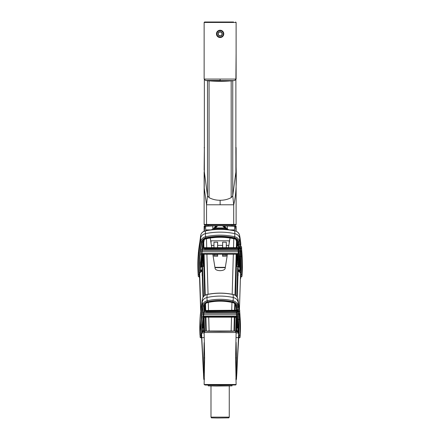 <?xml version="1.0" encoding="UTF-8"?>
<svg xmlns="http://www.w3.org/2000/svg" width="440" height="440" viewBox="0 0 440 440"><rect width="100%" height="100%" fill="white"/><g stroke="black" fill="none" stroke-linecap="round" stroke-linejoin="round"><path stroke-width="0.66" d="M204.132 54.94L204.132 79.068L205.502 80.465A140.399 140.399 0 0 0 206.872 80.603L233.376 80.603A140.399 140.399 0 0 0 234.746 80.465L236.115 79.068L236.115 22.457L204.132 22.457L204.132 56.738M204.353 79.068L235.895 79.068L236.115 53.488M220.121 80.465C238.986 80.465 238.986 80.465 220.121 80.465L205.59 80.465L220.121 80.465L220.121 79.068M233.547 22L204.589 22L204.132 22.457M205.59 22L206.701 22M208.978 22L208.06 22M223.707 34.595L223.163 35.91M216.541 33.171L217.085 31.851M223.498 35.283A3.658 3.658 0 0 1 218.724 37.257A3.658 3.658 0 0 1 216.744 32.483A3.658 3.658 0 0 1 221.524 30.503A3.658 3.658 0 0 1 223.498 35.283M217.184 32.665A3.179 3.179 0 0 0 218.906 36.817A3.179 3.179 0 0 0 223.064 35.101A3.179 3.179 0 0 0 221.342 30.943A3.179 3.179 0 0 0 217.184 32.665M218.449 35.167A2.112 2.112 0 0 1 219.852 31.79A2.112 2.112 0 0 1 222.073 34.689A2.112 2.112 0 0 1 218.449 35.167L220.396 35.976L222.073 34.689L221.799 32.599L219.852 31.79L218.174 33.072L218.449 35.167L218.185 33.149M220.396 35.976L222.013 34.733M221.799 32.599L219.791 31.834M204.358 79.745L204.358 172.09L207.504 195.784L206.542 204.781L220.121 204.781L220.121 200.255C216.161 200.299 212.476 199.424 209.066 197.632L207.504 195.784L207.504 80.724M204.149 147.714L204.523 147.714M220.121 200.255C224.081 200.305 227.766 199.43 231.181 197.632L232.744 195.784L233.706 204.781L233.706 224.433L236.115 224.433L236.115 147.714L235.725 147.714M220.121 204.781L233.706 204.781C237.98 188.04 235.56 166.524 235.895 147.714M204.589 224.889L206.927 224.889L204.589 224.889A0.457 0.457 0 0 1 204.132 224.433L206.542 224.433L206.542 204.781L204.243 188.133L204.353 147.714M236.115 224.433A0.457 0.457 0 0 1 235.659 224.889L233.321 224.889L235.659 224.889M220.121 224.889L206.927 224.889A0.457 0.391 90 0 1 206.542 224.433L233.706 224.433A0.457 0.391 90 0 1 233.321 224.889L208.241 224.889L208.241 225.803M235.818 176.165L235.889 172.084L232.744 195.784L232.744 80.724M225.286 267.619L214.962 267.619M214.918 267.333L225.33 267.333M212.812 229.697L212.812 229.24L210.848 229.911L212.812 229.24L212.812 225.951L205.601 226.259M223.625 229.427L216.623 229.427M202.757 254.551L203.599 266.382M203.225 247.451L203.385 246.054M204.132 231.666L204.886 226.259L204.132 226.259L204.589 225.803L217.866 225.803M203.434 266.431L202.796 257.994M204.132 231.193L204.132 226.259M234.647 226.259L224.246 225.907C226.364 227.81 227.134 228.844 226.545 228.998L226.138 228.894C222.134 228.52 218.125 228.52 214.11 228.894L213.703 228.998C213.114 228.844 213.879 227.81 216.002 225.907L213.004 225.803M236.627 266.541L237.479 254.54M237.061 247.665L236.863 246.054M237.045 246.054L237.188 247.665M237.452 257.966L236.814 266.431M236.115 231.193L236.115 226.259L235.356 226.259L236.11 230.857M222.382 225.803L227.244 225.803L227.436 229.24L229.4 229.911L227.436 229.24L227.436 229.697M226.232 229.317L226.556 228.998L227.436 229.24L226.138 228.894C225.005 228.481 213.818 228.564 214.11 228.894L213.686 228.998L214.016 229.317M227.244 225.803L235.659 225.803L234.922 225.803L235.356 226.259M205.59 225.803L204.589 225.803M205.601 226.232L205.662 229.917L210.788 229.917M229.46 229.917L234.581 229.917L234.647 226.232M226.072 228.882L223.872 226.254L223.086 226.254M217.162 226.254L216.376 226.254L214.17 228.882M224.246 225.907L223.872 226.254A0.457 0.281 -90 0 1 224.147 225.803L224.246 225.907M216.376 226.254L216.095 225.803A0.457 0.281 90 0 1 216.376 226.254M205.321 225.803L204.886 226.259M222.651 247.665L222.629 245.443L222.602 247.665M217.646 247.665L217.619 245.443L217.597 247.665M217.679 256.234L213.956 256.168L213.956 254.205M213.956 247.665L213.956 242.215L217.619 242.154L217.564 247.665M222.679 247.665L222.629 242.154L226.292 242.215L226.292 247.665M226.292 254.205L226.292 256.168L222.585 256.234L222.646 254.205M217.652 243.177L217.619 242.154M217.663 256.234L217.602 254.205M222.629 242.154L222.596 243.177M211.068 243.249L211.068 240.801L229.57 240.801L229.18 240.801L229.18 243.249M203.143 246.054L203.484 246.054L203.484 243.892M237.683 245.443L237.683 243.634L237.683 245.443M236.764 241.747L236.764 246.054L237.221 246.054L237.221 242.044M215.793 227.904A4.857 4.857 0 0 1 217.954 225.759L222.294 225.759A4.857 4.857 0 0 1 224.455 227.904M224.23 228.685L225.148 228.685L225.148 227.904L215.1 227.904L215.1 228.685L216.018 228.685M203.511 243.705L203.484 245.372M236.764 245.372L236.753 241.736M212.817 254.205L215.111 268.532C215.584 269.836 217.256 270.545 220.121 270.672C222.992 270.545 224.664 269.836 225.137 268.532L227.431 254.205M228.476 247.665L230.01 238.046M211.772 247.665L210.232 238.046M204.672 295.504L203.495 254.205M203.434 247.665L203.423 246.054M205.75 331.095L205.332 317.174M205.128 310.492L205.024 307.06M234.493 331.095L234.916 317.174M235.12 310.492L235.301 304.596M235.576 295.504L236.753 254.205M236.814 247.665L236.819 246.054M199.595 277.151L199.386 274.571C198.99 263.841 199.859 252.995 201.999 242.028C202.483 240.037 203.764 238.766 205.849 238.216C215.314 236.181 224.835 236.181 234.399 238.216C236.489 238.772 237.771 240.037 238.249 242.028L239.239 247.055M239.778 247.055C239.685 247.786 239.47 247.016 239.129 244.745L238.639 241.978C238.128 239.811 236.742 238.425 234.476 237.826C224.956 235.769 215.386 235.769 205.772 237.826C203.5 238.431 202.114 239.816 201.603 241.978C199.518 252.967 198.671 263.829 199.078 274.571L199.166 277.151M200.717 235.153A0.913 0.468 11.9 0 0 200.712 235.186A0.913 0.468 11.9 0 0 200.706 235.213L198.072 256.971A164.505 148.418 -0 0 1 200.541 238.227C201.146 235.818 202.769 234.289 205.398 233.646L205.568 236.737C215.32 234.647 225.027 234.647 234.68 236.737L234.85 233.646A65.785 59.351 180 0 0 205.398 233.646L205.568 230.824C202.978 231.396 201.355 232.859 200.706 235.213L200.706 241.532C201.355 238.975 202.978 237.375 205.568 236.737L205.772 237.826M199.551 277.228L198.259 276.37L198.072 273.229A164.505 148.418 -0 0 1 197.824 265.1A164.505 148.418 -0 0 1 198.072 256.971M239.866 247.33L240.862 274.571L240.653 277.151M241.076 277.151L240.471 246.939M198.259 276.309L198.066 269.088C198.055 260.007 198.935 250.822 200.706 241.532A0.913 0.303 10.8 0 0 201.603 241.978M202.296 259.925A160.132 144.469 180 0 0 202.197 265.1A160.132 144.469 180 0 0 202.202 266.288L202.065 270.82L200.255 271.178L200.239 270.848A162.107 146.251 -0 0 1 200.233 270.677L200.343 267.064L202.202 266.288L202.065 270.82L202.202 267.597M200.365 272.553L200.409 271.029M206.052 238.728L206.041 238.81C204.441 239.19 203.39 240.213 202.895 241.896A0.913 0.303 -168.9 0 0 202.901 241.874L200.316 263.654L200.25 272.553M202.109 267.883L202.571 268.362A0.457 0.418 177.6 0 0 202.571 268.362L202.653 272.817M238.062 270.061L237.589 270.474L237.589 272.817M202.191 266.569L201.999 266.981L201.735 266.761A160.6 144.892 -0 0 1 201.729 265.496A160.6 144.892 -0 0 1 202.131 255.299L202.582 254.205M237.666 254.205L238.117 255.299A160.6 144.892 -0 0 1 238.513 266.761L239.905 267.064L240.014 270.677A162.107 146.251 -0 0 1 240.009 270.848L239.816 270.985M238.056 266.492L238.513 266.761L238.249 266.981L238.056 266.486A160.144 144.48 180 0 0 237.952 260.029A160.144 144.48 180 0 0 237.666 255.14L237.254 254.205M238.056 266.569L238.046 266.288A160.132 144.469 180 0 0 237.952 259.925M239.833 271.029L239.882 272.553M239.998 272.553L239.426 256.218A0.913 0.341 -5.4 0 1 239.426 256.201L239.047 251.548A0.913 0.775 -3.2 0 1 239.948 250.883L240.438 250.883A0.913 0.775 1.5 0 1 241.346 251.581L241.989 276.309M238.09 248.298L238.145 247.665A0.913 0.913 165.4 0 0 238.887 247.286M241.989 276.359L242.176 273.229A164.505 148.418 180 0 0 242.176 256.971A164.505 148.418 180 0 0 241.45 248.99L241.346 251.581M240.444 245.927C241.384 246.279 241.769 247.176 241.588 248.628A0.913 0.446 -5.5 0 0 241.588 248.622A0.913 0.446 -5.5 0 0 241.588 248.628L241.951 253.198L241.346 246.945L241.45 248.99L240.543 248.254M238.337 246.323L237.347 241.874A0.913 0.303 -11.1 0 0 237.347 241.896A0.913 0.303 -11.1 0 0 238.249 242.028M239.707 238.227L239.542 241.532L239.971 243.903C240.334 245.927 240.57 246.659 240.68 246.092L240.823 244.426A164.505 148.418 180 0 0 239.707 238.227L239.542 235.213C238.882 232.854 237.259 231.391 234.68 230.824L234.85 233.646C237.49 234.3 239.107 235.823 239.707 238.227M234.476 237.826L234.68 236.737C237.264 237.364 238.882 238.964 239.542 241.532A0.913 0.303 169.2 0 1 238.639 241.978M202.186 270.061L202.147 268.824M240.68 246.092A0.913 0.858 6.4 0 1 240.686 246.301L240.68 242.418L239.542 235.213A0.913 0.468 168.1 0 0 239.536 235.186L239.971 237.341A0.913 0.468 169.2 0 1 239.971 237.364L240.691 242.473A0.913 0.786 175.6 0 0 240.68 242.418M234.68 230.824C225.027 228.954 215.32 228.954 205.568 230.824L205.596 230.742C215.281 228.882 224.966 228.882 234.652 230.742L234.68 230.824M238.48 254.078L238.04 249.497L238.997 248.457L204.864 248.457C203.632 248.336 203.027 247.72 203.055 246.598M237.776 244.167A0.913 0.308 -10.2 0 0 237.782 244.189C237.87 246.158 238.348 247.209 239.212 247.346L239.696 247.346L240.686 246.301M236.819 240.581A161.277 145.503 -0 0 1 236.891 240.966L236.951 241.17A161.304 145.524 180 0 0 236.852 240.636M201.647 249.282A0.688 0.292 -172.9 0 1 202.031 249.266L238.04 249.497M202.131 255.299L203.016 254.205L202.582 255.134A160.144 144.48 180 0 0 202.296 260.029A160.144 144.48 180 0 0 202.186 265.304A160.144 144.48 180 0 0 202.191 266.486L202.191 266.492M234.196 238.728L234.207 238.81C235.741 239.091 236.786 240.119 237.347 241.896L237.782 244.189A0.913 0.308 -10.2 0 0 238.678 244.338L239.074 244.338A0.913 0.308 170.1 0 0 239.971 243.903M200.316 263.697L202.895 241.896A0.913 0.303 -168.9 0 1 201.999 242.028M239.08 252.307L239.426 256.207A0.913 0.341 -5.4 0 0 240.339 256.465L240.68 256.465A0.913 0.341 -5.2 0 0 241.593 256.064M239.03 247.137L238.948 248.32L239.822 248.254M238.266 248.611L204.859 248.358L238.827 248.298L239.355 248.369L238.948 249.678L239.047 251.548A0.913 0.616 -178.8 0 1 238.145 252.054M237.122 241.153A0.688 0.292 -10.6 0 0 236.951 241.17L237.463 242.077L236.214 240.779A160.595 144.887 180 0 0 236 239.674L236.22 240.801A0.688 0.292 -10.7 0 0 236.22 240.801A0.688 0.292 -10.7 0 0 236.891 240.966M203.038 246.884L203.038 246.796C203.032 247.555 203.643 248.061 204.859 248.298L204.859 248.358C203.638 248.226 203.032 247.61 203.049 246.499M203.049 246.708A0.688 0.292 -171.9 0 1 203.049 246.719L204.248 239.668A160.595 144.887 180 0 0 203.049 246.708C203.032 247.825 203.638 248.441 204.859 248.567L238.997 248.567A0.688 0.611 0.3 0 0 239.355 248.479M238.266 249.392L238.948 249.678L238.04 250.404L202.257 250.404L201.922 253.495L238.315 253.495L239.228 253.803M201.02 253.803L201.922 253.495L201.768 254.078M238.178 252.703L239.091 252.445M239.03 251.081A0.913 0.814 -5.6 0 1 238.139 251.752L202.197 251.752A0.913 0.82 2.5 0 1 201.372 251.273M203.517 247.786L238.139 247.786A0.913 0.831 -174 0 0 238.97 247.313M202.257 249.497L202.257 250.404L201.531 250.08M238.447 250.316L238.139 249.475L204.859 249.475C203.181 249.293 202.351 248.441 202.367 246.917A161.277 145.503 -0 0 1 203.429 240.581M238.068 267.146L238.37 270.765L239.828 270.765A161.926 146.086 180 0 0 239.828 270.6L239.718 267.228L238.513 267.003M201.735 267.003L200.53 267.228L200.415 270.6A161.926 146.086 180 0 0 200.42 270.765L201.878 270.765L202.18 267.146M238.145 273.581L237.688 273.312L238.145 273.598M238.145 274.896L237.688 274.692L238.145 274.648M202.103 273.482L202.56 273.301L202.103 273.581M202.103 274.648L202.56 274.692L202.103 274.896M202.257 272.338A0.457 0.407 2.2 0 1 202.571 272.728L202.659 270.474L202.191 270.287M237.589 270.44L237.677 268.378L237.688 273.301L238.145 273.482M237.688 273.301L237.606 271.403L237.688 273.301M201.185 337.799L201.014 335.22C200.778 325.562 201.57 315.805 203.385 305.949C203.852 303.925 205.139 302.621 207.246 302.038C215.787 300.075 224.373 300.075 233.002 302.038C235.114 302.627 236.401 303.93 236.863 305.949L237.655 310.046M237.919 310.046C237.826 310.756 237.617 309.986 237.287 307.725L237.006 306.053C236.517 303.892 235.147 302.5 232.903 301.879C224.428 299.943 215.908 299.943 207.345 301.879C205.09 302.506 203.726 303.897 203.242 306.053C201.482 315.876 200.722 325.6 200.965 335.22L201.014 337.799M200.244 315.442L202.345 298.952A0.913 0.462 11.1 0 0 202.34 298.98L200.007 319.286A164.505 148.418 0 0 1 202.163 302.143C202.741 299.734 204.336 298.194 206.948 297.523L207.13 300.784C215.842 298.81 224.505 298.81 233.118 300.784L233.299 297.523A55.457 50.034 180 0 0 206.948 297.523L207.13 294.531C204.556 295.136 202.961 296.615 202.34 298.98L202.34 305.608C202.961 303.055 204.556 301.45 207.13 300.784L207.345 301.879M199.969 334.884L199.991 335.17A0.913 0.836 176.5 0 0 199.991 335.17L199.969 334.884A164.505 148.418 0 0 1 199.766 327.415A164.505 148.418 0 0 1 200.007 319.286M237.43 309.952L237.336 311.218L238.211 311.152L238.716 319.473L239.063 337.799M239.234 337.799L238.601 309.93M200.101 336.947A0.913 0.896 175.7 0 0 200.107 336.969L200.007 331.425L202.34 305.608A0.913 0.314 10.2 0 0 203.242 306.053M203.863 327.618L203.737 331.518L201.916 332.118L201.899 331.661A162.371 146.493 0 0 1 201.899 331.491L202.021 327.509L203.538 327.206L203.863 327.618L202.477 327.921A0.457 0.407 2.2 0 1 202.021 327.509A162.25 146.377 0 0 1 202.076 324.363M201.993 333.168L202.037 331.865M207.46 302.539L207.449 302.627C205.821 303.028 204.771 304.09 204.287 305.8A0.913 0.308 -169.5 0 0 204.287 305.778L201.999 325.996L201.899 333.168M203.863 327.558L203.874 327.212A160.391 144.705 180 0 1 203.979 322.234M236.385 327.558L236.709 327.206L238.227 327.509A0.457 0.407 -2.2 0 1 237.771 327.921L236.577 327.805L236.368 327.212A160.391 144.705 180 0 0 236.269 322.234M204.672 331.111L204.501 329.07A0.457 0.418 175.2 0 0 204.501 329.043L204.677 331.414M235.571 331.414L236.027 330.759L236.104 331.788M204.111 330.759L204.045 328.675M236.137 330.759L236.203 328.664A0.457 0.418 -175.2 0 0 235.747 329.07L235.576 331.111M202.505 317.884L203.39 317.174L236.852 317.174L236.715 316.525A161.425 145.635 180 0 0 236.687 316.261L236.566 315.596L237.468 315.26L237.809 319.204A0.913 0.347 -5.1 0 1 237.804 319.198L237.441 314.529A0.913 0.77 -3.2 0 1 238.343 313.868L238.563 313.868A0.913 0.775 1.5 0 1 239.47 314.573L240.273 334.884A164.505 148.418 180 0 0 240.235 319.286A164.505 148.418 180 0 0 239.58 311.889L239.47 314.573M238.348 333.168L237.809 319.215M238.211 331.865L238.255 333.168M238.172 324.363A162.25 146.377 0 0 1 238.227 327.509L238.348 331.491A162.371 146.493 0 0 1 238.348 331.661L238.332 332.118L236.511 331.524L236.385 327.618M203.412 327.822L203.412 327.217A160.859 145.123 0 0 1 203.764 318.202L204.16 317.174M236.088 317.174L236.484 318.202A160.859 145.123 0 0 1 236.836 327.217L236.836 327.822M236.478 311.195L236.544 310.492A0.913 0.913 155.7 0 0 237.193 310.216L204.936 310.492M238.255 310.222L238.211 311.152M240.235 319.286L239.47 309.793L239.58 311.889L238.673 311.152M236.748 309.304L235.961 305.778A0.913 0.308 -10.5 0 0 235.961 305.8A0.913 0.308 -10.5 0 0 236.863 305.949M238.079 302.143L237.908 305.608L238.821 309.084L238.97 307.329A164.505 148.418 180 0 0 238.079 302.143L237.908 298.98C237.281 296.61 235.681 295.125 233.118 294.531L233.299 297.523C235.923 298.205 237.512 299.745 238.079 302.143M232.903 301.879L233.118 300.784C235.681 301.439 237.281 303.05 237.908 305.608A0.913 0.314 169.8 0 1 237.006 306.053M238.821 309.084A0.913 0.858 6.5 0 1 238.827 309.293L238.821 305.19L237.908 298.98A0.913 0.462 168.9 0 0 237.903 298.952L238.128 300.146A0.913 0.462 169.4 0 1 238.134 300.168M233.118 294.531C224.505 292.749 215.842 292.749 207.13 294.531L207.157 294.448C215.804 292.683 224.444 292.683 233.09 294.448L233.118 294.531M236.654 312.29L237.336 312.576L236.429 313.302L203.869 313.302L203.803 314.749L236.533 314.749L236.429 312.395L237.743 311.267L237.336 312.576L237.441 314.529A0.913 0.605 -178.5 0 1 236.544 315.013L236.533 314.749A0.913 0.814 174.1 0 0 237.43 314.083M236.209 307.17A0.913 0.314 -9.9 0 0 236.214 307.186C236.258 309.045 236.731 310.09 237.628 310.321L238.827 309.293M236.379 327.421A160.402 144.711 180 0 0 236.269 322.333A160.402 144.711 180 0 0 236.027 318.043L235.675 317.174M204.567 317.174L204.221 318.038A160.402 144.711 180 0 0 203.973 322.333A160.402 144.711 180 0 0 203.869 327.421M232.782 302.539L232.799 302.627C234.476 303.05 235.527 304.106 235.961 305.8L236.214 307.186A0.913 0.314 -9.9 0 0 237.111 307.346L237.232 307.346A0.913 0.314 170.3 0 0 238.134 306.906M201.999 326.024L204.287 305.8A0.913 0.308 -169.5 0 1 203.385 305.949M237.897 298.925A0.913 0.462 168.9 0 1 237.903 298.952C237.435 296.72 235.829 295.218 233.09 294.448M238.123 300.118A0.913 0.462 169.4 0 1 238.128 300.146L238.827 305.245A0.913 0.781 175.6 0 0 238.821 305.19M238.249 326.04L237.809 319.204A0.913 0.347 -5.1 0 0 238.716 319.473L238.794 319.473A0.913 0.347 -5 0 0 239.701 319.066M240.273 334.889L240.257 335.17A0.913 0.836 -176.5 0 0 240.257 335.165L240.141 336.969A0.913 0.896 -175.7 0 0 240.147 336.947M239.701 311.509A0.913 0.44 -5.2 0 0 239.701 311.504A0.913 0.44 -5.2 0 0 239.701 311.498L240.004 315.452M236.654 311.509L206.459 311.256L237.215 311.195L206.459 311.256C205.238 311.13 204.633 310.508 204.644 309.408M203.247 312.186A0.688 0.292 -173.2 0 1 203.638 312.169L236.429 312.395M204.639 309.645L204.644 309.634A0.688 0.292 -172.2 0 1 204.644 309.628L205.629 303.529A160.853 145.123 180 0 0 204.644 309.611C204.633 310.723 205.238 311.344 206.459 311.465L206.465 311.361C205.233 311.24 204.628 310.618 204.649 309.507M235.857 304.816L234.614 303.518M202.972 314.259A0.913 0.82 2.5 0 0 203.803 314.749L203.561 316.261A161.425 145.635 180 0 0 203.533 316.525L203.39 317.07M236.566 315.596L236.544 315.013M237.545 316.069L237.716 316.486M202.686 316.701A0.913 0.391 -174.1 0 1 203.533 316.525L236.715 316.525A0.913 0.391 174.1 0 1 237.589 316.734M202.714 316.437A0.913 0.391 -174 0 1 203.561 316.261L236.687 316.261A0.913 0.391 174 0 1 237.567 316.481M205.024 310.591L236.533 310.591A0.913 0.831 -173.7 0 0 237.281 310.255M203.869 312.395L203.869 313.302L203.137 312.978M236.836 313.214L236.533 312.373L206.459 312.373C204.787 312.197 203.957 311.35 203.962 309.826A161.541 145.739 0 0 1 204.82 304.447M202.477 327.921L202.356 331.298A161.915 146.08 180 0 0 202.356 331.463L203.737 331.54L203.874 327.277M236.374 328.284L236.374 327.277M202.213 332.305L202.18 333.168M238.068 333.168L238.035 332.305M236.22 329.098L236.203 328.664M204.039 328.581L204.501 329.043A0.457 0.418 175.2 0 0 204.045 328.664M204.661 331.43L204.221 330.759L204.144 331.782M236.209 328.581L235.747 329.043L235.587 331.43M202.378 331.683L203.549 331.463L203.538 327.206M236.709 327.206L236.698 331.463L237.892 331.463A161.915 146.08 180 0 0 237.892 331.298L237.771 327.921M237.87 331.683L236.511 331.518M203.737 330.853L202.373 330.693A0.457 0.407 2.2 0 1 201.916 330.275M238.332 330.275A0.457 0.407 -2.2 0 1 237.875 330.693L236.511 330.853M203.506 296.56L202.246 261.498M202.109 269.731L202.978 297.303M204.132 333.625L203.885 325.716M202.147 268.846L202.433 275.242M202.395 274.879L202.433 275.341M204.155 332.244L204.045 328.636M204.188 318.461L204.529 329.389M202.571 266.431L203.792 266.431M204.105 332.904L202.213 332.904L201.57 333.311L203.572 373.115L203.781 376.184L204.132 376.184M202.169 271.623L200.475 271.623L200.475 272.569L199.645 272.69L200.799 309.012M203.863 378.048C203.94 380.012 203.874 379.709 203.671 377.146L201.388 333.476L203.693 376.899C204.177 380.067 204.386 380.556 204.32 378.373M199.507 275.319L199.645 272.69M202.213 331.755L202.213 332.904M200.475 271.623L200.475 271.024M200.475 271.832L200.475 272.553M202.213 333.185L201.57 333.311M203.781 376.184L204.132 376.332M203.737 376.332L203.693 376.899M236.456 266.431L237.677 266.431L236.737 296.56M236.379 308.11L236.308 310.492M236.06 318.461L235.719 329.389M237.677 266.431L237.611 269.923M240.636 278.724L240.697 277.184M236.385 378.048C236.308 380.006 236.368 379.709 236.577 377.146L236.555 376.899C236.088 379.973 235.879 380.463 235.928 378.373M236.511 376.332L238.678 333.311L236.863 373.076L236.577 377.146L236.511 376.332L236.115 376.332M236.357 325.716L236.115 333.625M239.773 271.024L239.773 271.623L238.079 271.623L237.264 297.303M236.869 309.925L236.852 310.437M238.079 271.623L238.139 269.731M238.002 261.498L237.765 265.072M237.815 275.237L238.101 268.857M237.809 275.369L237.853 274.89M236.203 328.609L236.093 332.25M236.467 376.184L236.115 376.184M239.437 309.414L240.603 272.69L239.773 272.569M238.678 333.311L238.035 333.185L238.035 331.755M236.143 332.904L238.035 332.904M236.115 337.53L238.728 337.7L238.86 333.476L238.035 333.185M235.989 379.676C236.319 380.16 236.517 379.319 236.577 377.146L236.555 376.899M240.603 272.69L240.74 275.319M236.423 357.808L235.62 357.984L236.115 332.514L204.132 332.514C205.772 330.638 202.637 331.43 208.45 330.995L208.417 330.995M236.115 342.331L236.467 357.852L236.121 373.208M231.759 330.995L208.45 330.995L231.792 330.995L233.222 331.249L220.121 331.386L207.026 331.249L208.478 330.995M231.82 330.995L231.792 330.995C237.611 331.43 234.476 330.638 236.115 332.514M236.115 384.505L235.774 384.956L220.088 385.226L205.046 385.028L204.132 384.505L236.115 384.505L235.62 357.984M204.132 384.505L204.628 357.984L204.132 332.514M208.241 385.132L208.241 385.88L216.524 386.067L232.007 385.88L232.007 385.132M229.262 417.131L228.839 417.863L217.525 418L211.409 417.863L210.986 417.131L229.262 417.131L229.262 386.007M204.628 357.984L203.83 357.808M232.986 80.701L207.262 80.701A137.088 137.088 0 0 0 232.986 80.701L233.151 80.526M209.066 197.632L209.066 80.861M231.181 197.632L231.181 80.861M222.629 255.123L226.292 255.063M217.619 255.123L213.956 255.063M206.47 238.722L206.723 247.665M206.91 254.205L208.054 294.267M208.285 302.44L208.516 310.492M208.709 317.174L209.099 330.979M233.778 238.722L233.525 247.665M233.338 254.205L232.194 294.267M231.963 302.44L231.732 310.492M231.539 317.174L231.149 330.979M203.759 242.275L203.913 247.665M204.1 254.205L205.266 295.136M205.524 304.111L205.706 310.492M205.898 317.174L206.294 331.062M233.954 331.062L234.35 317.174M234.542 310.492L234.729 303.897M234.982 295.141L236.148 254.205M236.335 247.665L236.511 241.472M198.165 274.23A0.913 0.385 -2.2 0 0 199.078 274.571L199.386 274.571A0.913 0.385 177.8 0 0 199.49 274.565M240.757 274.565A0.913 0.385 2.2 0 0 240.862 274.571L241.17 274.571A0.913 0.385 2.2 0 0 242.083 274.23M200.53 267.228L200.343 267.064A161.986 146.146 -0 0 1 200.338 265.788A161.986 146.146 -0 0 1 200.393 262.037M201.509 254.243A161.304 145.524 180 0 0 201.025 265.496A161.304 145.524 180 0 0 201.031 266.761L201.031 267.003M202.582 255.134L202.296 260.029M202.186 267.971A0.457 0.418 177.6 0 1 202.571 268.362L202.653 270.44M237.589 272.784L237.677 274.879L237.782 271.524M239.217 267.003L239.217 266.761A161.304 145.524 180 0 0 238.739 254.243M237.226 254.205L238.117 255.299M239.855 262.037A161.986 146.146 -0 0 1 239.905 267.064L239.718 267.228M238.101 268.824L238.056 270.298M202.571 272.728L202.571 274.879L202.659 272.784M204.859 248.358L204.859 249.475M203.396 240.636A161.304 145.524 180 0 0 202.031 249.266M205.849 238.216L206.041 238.81C215.43 236.808 224.818 236.808 234.207 238.81L234.399 238.216M205.651 230.808L205.596 230.742C202.956 231.396 201.328 232.881 200.712 235.186L198.303 253.165M234.597 230.808L234.652 230.742C237.369 231.435 238.997 232.914 239.536 235.186M240.691 242.528A0.913 0.786 175.6 0 0 240.691 242.473L240.829 244.497M241.346 246.945A0.913 0.864 177.5 0 0 240.697 246.213M203.032 246.851L203.049 246.719A0.688 0.292 -171.9 0 1 202.367 246.917M238.997 248.358A0.688 0.621 179.6 0 0 239.355 248.27M240.014 270.677L238.189 270.523M238.183 270.16L240.009 269.83M239.806 270.985L238.183 270.842L238.046 267.597M202.065 270.826L200.442 270.985M200.239 269.83L202.065 270.16M202.059 270.523L200.233 270.677M237.831 273.526L237.87 274.527M202.378 274.527L202.417 273.526M202.109 275.374L202.571 274.896A0.457 0.418 2.4 0 1 202.571 274.896L202.659 272.8M238.139 275.374L237.677 274.896A0.457 0.418 -2.4 0 1 237.677 274.879L237.589 272.8M238.062 267.971A0.457 0.418 -177.6 0 0 237.677 268.378L238.139 267.883M237.99 272.338A0.457 0.407 177.8 0 0 237.677 272.728M202.103 273.598L202.56 273.312L202.461 271.524M200.052 334.868A0.913 0.385 -1.5 0 0 200.965 335.22L201.014 335.22A0.913 0.385 178.6 0 0 201.438 335.17M238.805 335.17A0.913 0.385 1.4 0 0 239.234 335.22L239.283 335.22A0.913 0.385 1.5 0 0 240.196 334.868M203.132 317.213A161.562 145.761 180 0 0 202.708 327.217L202.708 327.822M237.54 327.822L237.54 327.217A161.562 145.761 180 0 0 237.111 317.213M203.764 318.202L204.221 318.038L203.973 322.333M207.246 302.038L207.449 302.627C215.897 300.696 224.345 300.696 232.799 302.627L233.002 302.038M238.832 305.294A0.913 0.781 175.6 0 0 238.827 305.245L238.975 307.395M239.47 309.793A0.913 0.864 177.5 0 0 238.849 309.067M236.269 322.333L236.027 318.043L236.484 318.202M206.459 312.373L206.459 311.465L237.386 311.465A0.688 0.611 0.3 0 0 237.743 311.377M204.787 304.502A161.562 145.761 180 0 0 203.638 312.169M206.459 311.256L206.459 311.195C205.244 310.97 204.639 310.464 204.633 309.678M235.84 304.865L234.619 303.529A0.688 0.292 -10.5 0 0 234.619 303.534A0.688 0.292 -10.5 0 0 234.795 303.683M204.633 309.749L204.644 309.628A0.688 0.292 -172.2 0 1 203.962 309.826M237.386 311.256A0.688 0.621 179.6 0 0 237.743 311.168M203.731 331.221L201.899 331.491M238.348 331.491L236.511 331.221M203.737 331.524L203.874 328.29M202.356 331.463L201.899 331.661M238.348 331.661L237.892 331.463M202.483 265.072L202.637 269.923M202.659 270.655L203.467 296.615M204.16 318.907L204.468 328.884M201.52 337.7L204.132 337.53M200.475 272.569L199.463 272.861L199.507 275.314M199.551 277.184L200.651 310.376L199.463 272.861M237.589 270.655L236.781 296.615M236.418 308.308L236.352 310.492M236.088 318.907L235.78 328.884M236.676 373.115L238.728 337.706M230.544 384.769L209.704 384.769M236.115 22.457L235.659 22M204.132 224.433L204.132 171.919M204.132 170.044L204.358 147.092M232.007 225.803L232.007 224.889M204.43 176.16L204.358 172.084M236.115 147.714L235.889 147.092M235.889 79.745L235.889 172.09M202.796 257.978L203.088 263.197M237.155 263.214L237.452 257.923M236.115 226.259L235.659 225.803M228.844 245.372L226.292 245.372M222.673 245.372L217.575 245.372M213.956 245.372L211.404 245.372M237.221 246.054L237.683 245.597M237.666 255.134L237.952 260.029M241.945 253.149L242.176 256.971M240.697 277.228L241.989 276.37M239.426 256.207L239.932 263.736M200.888 254.898L201.768 254.205L238.48 254.205L239.36 254.898M203.401 247.665L238.145 247.665L239.052 246.868M237.441 242.127L236.22 240.801M239.987 271.145L238.183 270.826M238.722 337.799L239.223 337.876C239.993 337.557 240.295 337.255 240.141 336.969M200.107 336.969C199.953 337.255 200.255 337.557 201.02 337.876L201.526 337.799M202.345 298.952C202.884 296.675 204.49 295.174 207.157 294.448M239.701 311.504C239.795 309.804 239.415 308.897 238.563 308.781M236.027 318.043L235.659 317.174M204.221 318.043L204.589 317.174M236.852 317.174L237.743 317.884M204.259 379.676C203.929 380.16 203.731 379.319 203.671 377.146M240.74 275.314L240.658 278.245M236.577 377.146L236.863 373.076M240.785 272.861L239.773 272.553M210.986 417.131L210.986 386.007M204.132 342.628L203.781 357.852L204.132 373.202"/></g></svg>
